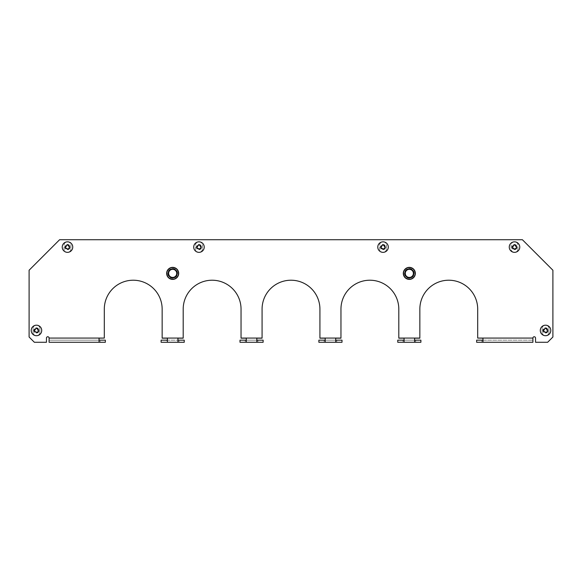 <?xml version="1.0" encoding="UTF-8"?>
<svg xmlns="http://www.w3.org/2000/svg" width="582" height="582" viewBox="0 0 582 582"><rect width="100%" height="100%" fill="white"/><g stroke="black" fill="none" stroke-linecap="round" stroke-linejoin="round"><path stroke-width="0.44" stroke-dasharray="2.91 2.18" d="M409.328 268.651A4.736 4.736 0 0 0 404.592 273.38A4.736 4.736 0 0 0 409.328 278.116A4.736 4.736 0 0 0 414.064 273.38A4.736 4.736 0 0 0 409.328 268.651A4.736 4.736 0 0 0 404.592 273.38A4.736 4.736 0 0 0 409.328 278.116A4.736 4.736 0 0 0 414.064 273.38A4.736 4.736 0 0 0 409.328 268.651M172.672 278.116A4.736 4.736 0 0 1 167.936 273.38A4.736 4.736 0 0 1 172.672 268.651A4.736 4.736 0 0 1 177.408 273.38A4.736 4.736 0 0 1 172.672 278.116A4.736 4.736 0 0 1 167.936 273.38A4.736 4.736 0 0 1 172.672 268.651A4.736 4.736 0 0 1 177.408 273.38A4.736 4.736 0 0 1 172.672 278.116M517.929 248.929A3.419 3.419 0 0 1 514.51 252.348A3.419 3.419 0 0 0 517.929 248.929L517.929 245.248A3.419 3.419 0 0 0 514.51 241.828A3.419 3.419 0 0 0 511.091 245.248L511.091 248.929A3.419 3.419 0 0 0 514.51 252.348A3.419 3.419 0 0 1 511.091 248.929L511.091 245.248A3.419 3.419 0 0 1 514.51 241.828A3.419 3.419 0 0 1 517.929 245.248L517.929 248.929M198.964 252.348A3.419 3.419 0 0 0 202.383 248.929A3.419 3.419 0 0 1 198.964 252.348A3.419 3.419 0 0 1 195.552 248.929L195.552 245.248A3.419 3.419 0 0 1 198.964 241.828A3.419 3.419 0 0 1 202.383 245.248L202.383 248.929L202.383 245.248A3.419 3.419 0 0 0 198.964 241.828A3.419 3.419 0 0 0 195.552 245.248L195.552 248.929A3.419 3.419 0 0 0 198.964 252.348M383.036 252.348A3.419 3.419 0 0 0 386.448 248.929A3.419 3.419 0 0 1 383.036 252.348A3.419 3.419 0 0 1 379.617 248.929L379.617 245.248A3.419 3.419 0 0 1 383.036 241.828A3.419 3.419 0 0 1 386.448 245.248L386.448 248.929L386.448 245.248A3.419 3.419 0 0 0 383.036 241.828A3.419 3.419 0 0 0 379.617 245.248L379.617 248.929A3.419 3.419 0 0 0 383.036 252.348M67.49 252.348A3.419 3.419 0 0 0 70.909 248.929A3.419 3.419 0 0 1 67.49 252.348A3.419 3.419 0 0 1 64.071 248.929L64.071 245.248A3.419 3.419 0 0 1 67.49 241.828A3.419 3.419 0 0 1 70.909 245.248L70.909 248.929L70.909 245.248A3.419 3.419 0 0 0 67.49 241.828A3.419 3.419 0 0 0 64.071 245.248L64.071 248.929A3.419 3.419 0 0 0 67.49 252.348M548.957 332.286A3.419 3.419 0 0 1 545.538 335.705A3.419 3.419 0 0 1 542.118 332.286L542.118 328.604A3.419 3.419 0 0 1 545.538 325.185A3.419 3.419 0 0 1 548.957 328.604L548.957 332.286A3.419 3.419 0 0 1 545.538 335.705A3.419 3.419 0 0 1 542.118 332.286L542.118 328.604A3.419 3.419 0 0 1 545.538 325.185A3.419 3.419 0 0 1 548.957 328.604L548.957 332.286M36.462 335.705A3.419 3.419 0 0 0 39.882 332.286L39.882 328.604A3.419 3.419 0 0 0 36.462 325.185A3.419 3.419 0 0 0 33.043 328.604L33.043 332.286A3.419 3.419 0 0 0 36.462 335.705A3.419 3.419 0 0 0 39.882 332.286L39.882 328.604A3.419 3.419 0 0 0 36.462 325.185A3.419 3.419 0 0 0 33.043 328.604L33.043 332.286A3.419 3.419 0 0 0 36.462 335.705M522.396 239.726L59.604 239.726L29.1 270.23L29.1 337.014L34.36 342.274L46.458 342.274L46.458 338.069A1.317 1.317 0 0 1 47.768 336.752A1.317 1.317 0 0 1 49.084 338.069L104.302 338.069L104.302 309.144A28.925 28.925 0 0 1 133.227 280.218A28.925 28.925 0 0 1 162.152 309.144L162.152 338.069L183.192 338.069L183.192 309.144A28.925 28.925 0 0 1 212.117 280.218A28.925 28.925 0 0 1 241.043 309.144L241.043 338.069L262.075 338.069L262.075 309.144A28.925 28.925 0 0 1 291 280.218A28.925 28.925 0 0 1 319.925 309.144L319.925 338.069L340.957 338.069L340.957 309.144A28.925 28.925 0 0 1 369.883 280.218A28.925 28.925 0 0 1 398.808 309.144L398.808 338.069L419.848 338.069L419.848 309.144A28.925 28.925 0 0 1 448.773 280.218A28.925 28.925 0 0 1 477.698 309.144L477.698 338.069L532.916 338.069A1.317 1.317 0 0 1 534.232 336.752A1.317 1.317 0 0 1 535.542 338.069L535.542 342.274L547.64 342.274L552.9 337.014L552.9 270.23L522.396 239.726M245.248 342.274L239.988 342.274L239.988 340.172L257.87 340.172L257.87 342.274L245.248 342.274L245.248 340.172M257.87 340.172L263.129 340.172L263.129 342.274L257.87 342.274M324.13 342.274L318.871 342.274L318.871 340.172L336.752 340.172L336.752 342.274L324.13 342.274L324.13 340.172M336.752 340.172L342.012 340.172L342.012 342.274L336.752 342.274M403.02 342.274L397.761 342.274L397.761 340.172L415.643 340.172L415.643 342.274L403.02 342.274L403.02 340.172M415.643 340.172L420.895 340.172L420.895 342.274L415.643 342.274M481.903 340.172L481.903 342.274L476.643 342.274L476.643 340.172L532.916 340.172L482.958 340.172L482.958 338.171L477.698 338.069M481.903 342.274L532.916 342.274L532.916 340.172L532.916 342.274M262.075 338.069L256.815 338.171L256.815 340.172L246.295 340.172L246.295 338.171L241.043 338.069M340.957 338.069L335.705 338.171L335.705 340.172L325.185 340.172L325.185 338.171L319.925 338.069M419.848 338.069L414.588 338.171L414.588 340.172L404.068 340.172L404.068 338.171L398.808 338.069M246.295 342.274L246.295 340.172M325.185 342.274L325.185 340.172M404.068 342.274L404.068 340.172M482.958 342.274L482.958 340.172M183.192 338.069L177.932 338.171L177.932 340.172L167.412 340.172L167.412 338.171L162.152 338.069M178.98 340.172L166.357 340.172L166.357 342.274L184.239 342.274L184.239 340.172L178.98 340.172L178.98 342.274M166.357 342.274L161.105 342.274L161.105 340.172L166.357 340.172M167.412 342.274L167.412 340.172M104.302 338.069L99.042 338.171L99.042 340.172L49.084 340.172L49.084 338.069M532.916 338.069L532.916 340.172M49.084 340.172L49.084 342.274L49.084 340.172L100.097 340.172L100.097 342.274L49.084 342.274M100.097 340.172L105.357 340.172L105.357 342.274L100.097 342.274M99.042 340.172L99.042 342.274M177.932 340.172L177.932 342.274M256.815 340.172L256.815 342.274M335.705 340.172L335.705 342.274M414.588 340.172L414.588 342.274M168.518 273.38A4.154 4.154 0 0 1 172.672 269.226A4.154 4.154 0 0 1 176.826 273.38A4.154 4.154 0 0 1 172.672 277.534A4.154 4.154 0 0 1 168.518 273.38M177.35 273.38A4.678 4.678 0 0 0 172.672 268.702A4.678 4.678 0 0 0 167.994 273.38A4.678 4.678 0 0 0 172.672 278.065A4.678 4.678 0 0 0 177.35 273.38A4.678 4.678 0 0 1 172.672 278.065A4.678 4.678 0 0 1 167.994 273.38A4.678 4.678 0 0 1 172.672 268.702A4.678 4.678 0 0 1 177.35 273.38A4.678 4.678 0 0 0 172.672 268.702A4.678 4.678 0 0 0 167.994 273.38M168.62 273.38A4.052 4.052 0 0 0 172.672 277.432A4.052 4.052 0 0 0 176.724 273.38M405.174 273.38A4.154 4.154 0 0 1 409.328 269.226A4.154 4.154 0 0 1 413.482 273.38A4.154 4.154 0 0 1 409.328 277.534A4.154 4.154 0 0 1 405.174 273.38M414.006 273.38A4.678 4.678 0 0 0 409.328 268.702A4.678 4.678 0 0 0 404.65 273.38A4.678 4.678 0 0 1 409.328 268.702A4.678 4.678 0 0 1 414.006 273.38A4.678 4.678 0 0 1 409.328 278.065A4.678 4.678 0 0 1 404.65 273.38A4.678 4.678 0 0 0 409.328 278.065A4.678 4.678 0 0 0 414.006 273.38M405.276 273.38A4.052 4.052 0 0 0 409.328 277.432A4.052 4.052 0 0 0 413.38 273.38M34.418 331.442L36.186 328.284L36.739 328.284L38.47 331.282L38.194 331.755L34.418 331.442M34.032 331.442L33.836 330.445A2.626 2.626 0 0 0 36.462 333.071A2.626 2.626 0 0 0 39.089 330.445L38.194 332.424L34.731 332.424L34.032 331.442M37.146 328.946L36.462 328.073L35.778 328.946M31.202 330.445A5.26 5.26 0 0 0 36.462 335.705A5.26 5.26 0 0 0 41.722 330.445A5.26 5.26 0 0 0 36.462 325.185A5.26 5.26 0 0 0 31.202 330.445M37.313 327.957L39.089 330.445A2.626 2.626 0 0 0 36.462 327.812A2.626 2.626 0 0 0 33.836 330.445L35.611 327.957L37.313 327.957L36.739 328.284M38.099 330.285L38.514 329.572L37.423 329.099M37.423 331.784L38.514 331.311L38.099 330.598M35.778 331.944L36.186 332.649L37.146 331.944M34.825 330.598L34.411 331.311L35.509 331.784M35.509 329.099L34.411 329.572L34.825 330.285M65.446 248.085L67.221 244.927L67.767 244.927L69.498 247.932L69.222 248.405L65.446 248.085M65.06 248.085L64.864 247.088A2.626 2.626 0 0 0 67.49 249.714A2.626 2.626 0 0 0 70.124 247.088L69.222 249.067L65.759 249.067L65.06 248.085M68.174 245.589L67.49 244.724L66.806 245.589M62.23 247.088A5.26 5.26 0 0 0 67.49 252.348A5.26 5.26 0 0 0 72.75 247.088A5.26 5.26 0 0 0 67.49 241.828A5.26 5.26 0 0 0 62.23 247.088M68.341 244.6L70.124 247.088A2.626 2.626 0 0 0 67.49 244.455A2.626 2.626 0 0 0 64.864 247.088L66.639 244.6L68.341 244.6L67.767 244.927M69.127 246.928L69.542 246.222L68.45 245.75M68.45 248.427L69.542 247.954L69.127 247.248M66.806 248.587L67.221 249.292L68.174 248.587M65.853 247.248L65.439 247.954L66.537 248.427M66.537 245.75L65.439 246.222L65.853 246.928M196.92 248.085L198.695 244.927L199.24 244.927L200.972 247.932L200.695 248.405L196.92 248.085M196.534 248.085L196.338 247.088A2.626 2.626 0 0 0 198.964 249.714A2.626 2.626 0 0 0 201.598 247.088L200.695 249.067L197.24 249.067L196.534 248.085M199.648 245.589L198.964 244.724L198.28 245.589M193.711 247.088A5.26 5.26 0 0 0 198.964 252.348A5.26 5.26 0 0 0 204.224 247.088A5.26 5.26 0 0 0 198.964 241.828A5.26 5.26 0 0 0 193.711 247.088M199.815 244.6L201.598 247.088A2.626 2.626 0 0 0 198.964 244.455A2.626 2.626 0 0 0 196.338 247.088L198.12 244.6L199.815 244.6L199.24 244.927M200.608 246.928L200.746 245.75L199.924 245.75M199.924 248.427L200.746 248.427L200.608 247.248M198.28 248.587L198.695 249.292L199.648 248.587M197.327 247.248L197.189 248.427L198.011 248.427M198.011 245.75L197.189 245.75L197.327 246.928M543.493 331.442L545.261 328.284L545.814 328.284L547.538 331.282L547.269 331.755L543.493 331.442M543.108 331.442L542.911 330.445A2.626 2.626 0 0 0 545.538 333.071A2.626 2.626 0 0 0 548.164 330.445L547.269 332.424L543.806 332.424L543.108 331.442M546.222 328.946L545.538 328.073L544.854 328.946M540.278 330.445A5.26 5.26 0 0 0 545.538 335.705A5.26 5.26 0 0 0 550.798 330.445A5.26 5.26 0 0 0 545.538 325.185A5.26 5.26 0 0 0 540.278 330.445M546.389 327.957L548.164 330.445A2.626 2.626 0 0 0 545.538 327.812A2.626 2.626 0 0 0 542.911 330.445L544.687 327.957L546.389 327.957L545.814 328.284M547.175 330.285L547.589 329.572L546.491 329.099M546.491 331.784L547.589 331.311L547.175 330.598M544.854 331.944L545.261 332.649L546.222 331.944M543.901 330.598L543.486 331.311L544.577 331.784M544.577 329.099L543.486 329.572L543.901 330.285M380.984 248.085L382.76 244.927L383.305 244.927L385.037 247.932L384.76 248.405L380.984 248.085M380.599 248.085L380.402 247.088A2.626 2.626 0 0 0 383.036 249.714A2.626 2.626 0 0 0 385.662 247.088L384.76 249.067L381.305 249.067L380.599 248.085M383.72 245.589L383.036 244.724L382.352 245.589M377.776 247.088A5.26 5.26 0 0 0 383.036 252.348A5.26 5.26 0 0 0 388.289 247.088A5.26 5.26 0 0 0 383.036 241.828A5.26 5.26 0 0 0 377.776 247.088M383.88 244.6L385.662 247.088A2.626 2.626 0 0 0 383.036 244.455A2.626 2.626 0 0 0 380.402 247.088L382.185 244.6L383.88 244.6L383.305 244.927M384.673 246.928L384.811 245.75L383.989 245.75M383.989 248.427L384.811 248.427L384.673 247.248M382.352 248.587L382.76 249.292L383.72 248.587M381.392 247.248L381.254 248.427L382.076 248.427M382.076 245.75L381.254 245.75L381.392 246.928M512.466 248.085L514.233 244.927L514.779 244.927L516.51 247.932L516.241 248.405L512.466 248.085M512.08 248.085L511.876 247.088A2.626 2.626 0 0 0 514.51 249.714A2.626 2.626 0 0 0 517.136 247.088L516.241 249.067L512.778 249.067L512.08 248.085M515.194 245.589L514.51 244.724L513.826 245.589M509.25 247.088A5.26 5.26 0 0 0 514.51 252.348A5.26 5.26 0 0 0 519.77 247.088A5.26 5.26 0 0 0 514.51 241.828A5.26 5.26 0 0 0 509.25 247.088M515.361 244.6L517.136 247.088A2.626 2.626 0 0 0 514.51 244.455A2.626 2.626 0 0 0 511.876 247.088L513.659 244.6L515.361 244.6L514.779 244.927M516.147 246.928L516.561 246.222L515.463 245.75M515.463 248.427L516.561 247.954L516.147 247.248M513.826 248.587L514.233 249.292L515.194 248.587M512.873 247.248L512.458 247.954L513.55 248.427M513.55 245.75L512.458 246.222L512.873 246.928M166.859 273.38A5.813 5.813 0 0 1 172.672 267.575A5.813 5.813 0 0 1 178.485 273.38A5.813 5.813 0 0 1 172.672 279.193A5.813 5.813 0 0 1 166.859 273.38M167.783 273.38A4.889 4.889 0 0 0 172.672 278.276A4.889 4.889 0 0 0 177.561 273.38A4.889 4.889 0 0 0 172.672 268.491A4.889 4.889 0 0 0 167.783 273.38M403.515 273.38A5.813 5.813 0 0 1 409.328 267.575A5.813 5.813 0 0 1 415.141 273.38A5.813 5.813 0 0 1 409.328 279.193A5.813 5.813 0 0 1 403.515 273.38M404.439 273.38A4.889 4.889 0 0 0 409.328 278.276A4.889 4.889 0 0 0 414.217 273.38A4.889 4.889 0 0 0 409.328 268.491A4.889 4.889 0 0 0 404.439 273.38M33.88 330.954L34.462 331.282M34.731 332.424L34.731 331.755M38.194 332.424L38.194 331.755M39.045 330.954L38.47 331.282M35.611 327.957L36.186 328.284M64.908 247.597L65.49 247.932M65.759 249.067L65.759 248.405M69.222 249.067L69.222 248.405M70.073 247.597L69.498 247.932M66.639 244.6L67.221 244.927M196.389 247.597L196.963 247.932M197.24 249.067L197.24 248.405M200.695 249.067L200.695 248.405M201.547 247.597L200.972 247.932M198.12 244.6L198.695 244.927M542.955 330.954L543.53 331.282M543.806 332.424L543.806 331.755M547.269 332.424L547.269 331.755M548.12 330.954L547.538 331.282M544.687 327.957L545.261 328.284M380.453 247.597L381.028 247.932M381.305 249.067L381.305 248.405M384.76 249.067L384.76 248.405M385.611 247.597L385.037 247.932M382.185 244.6L382.76 244.927M511.927 247.597L512.502 247.932M512.778 249.067L512.778 248.405M516.241 249.067L516.241 248.405M517.092 247.597L516.51 247.932M513.659 244.6L514.233 244.927"/><path stroke-width="0.87" d="M482.958 340.172L476.643 340.172L476.643 342.274L482.958 342.274L482.958 338.171L477.698 338.069L532.916 338.069A1.317 1.317 0 0 1 534.232 336.752A1.317 1.317 0 0 1 535.542 338.069L535.542 342.274L547.64 342.274L552.9 337.014L552.9 270.23L522.396 239.726L59.604 239.726L29.1 270.23L29.1 337.014L34.36 342.274L46.458 342.274L46.458 338.069A1.317 1.317 0 0 1 47.768 336.752A1.317 1.317 0 0 1 49.084 338.069L104.302 338.069L99.042 338.171L99.042 342.274L105.357 342.274L105.357 340.172L99.042 340.172M167.412 340.172L161.105 340.172L161.105 342.274L167.412 342.274L167.412 338.171L162.152 338.171L162.152 309.144A28.925 28.925 0 0 0 133.227 280.218A28.925 28.925 0 0 0 104.302 309.144L104.302 338.069M246.295 340.172L239.988 340.172L239.988 342.274L246.295 342.274L246.295 338.171L241.043 338.171L241.043 309.144A28.925 28.925 0 0 0 212.117 280.218A28.925 28.925 0 0 0 183.192 309.144L183.192 338.171L177.932 338.171L177.932 342.274L184.239 342.274L184.239 340.172L177.932 340.172M325.185 340.172L318.871 340.172L318.871 342.274L325.185 342.274L325.185 338.171L319.925 338.171L319.925 309.144A28.925 28.925 0 0 0 291 280.218A28.925 28.925 0 0 0 262.075 309.144L262.075 338.171L256.815 338.171L256.815 342.274L263.129 342.274L263.129 340.172L256.815 340.172M404.068 340.172L397.761 340.172L397.761 342.274L404.068 342.274L404.068 338.171L398.808 338.171L398.808 309.144A28.925 28.925 0 0 0 369.883 280.218A28.925 28.925 0 0 0 340.957 309.144L340.957 338.171L335.705 338.171L335.705 342.274L342.012 342.274L342.012 340.172L335.705 340.172M477.698 338.069L477.698 309.144A28.925 28.925 0 0 0 448.773 280.218A28.925 28.925 0 0 0 419.848 309.144L419.848 338.171L414.588 338.171L414.588 342.274L420.895 342.274L420.895 340.172L414.588 340.172M246.295 342.274L256.815 342.274M325.185 342.274L335.705 342.274M404.068 342.274L414.588 342.274M482.958 342.274L532.916 342.274L532.916 338.069M167.412 342.274L177.932 342.274M99.042 342.274L49.084 342.274L49.084 338.069M166.648 273.38A6.024 6.024 0 0 1 172.672 267.364A6.024 6.024 0 0 1 178.696 273.38A6.024 6.024 0 0 0 172.672 267.364A6.024 6.024 0 0 0 166.648 273.38A6.024 6.024 0 0 0 172.672 279.404A6.024 6.024 0 0 0 178.696 273.38A6.024 6.024 0 0 1 172.672 279.404A6.024 6.024 0 0 1 166.648 273.38A6.024 6.024 0 0 0 172.672 279.404A6.024 6.024 0 0 0 178.696 273.38A6.024 6.024 0 0 1 172.672 279.404A6.024 6.024 0 0 1 166.648 273.38M176.724 273.38A4.052 4.052 0 0 0 172.672 269.335A4.052 4.052 0 0 0 168.62 273.38A4.052 4.052 0 0 0 172.672 277.432A4.052 4.052 0 0 0 176.724 273.38A4.052 4.052 0 0 0 172.672 269.335A4.052 4.052 0 0 0 168.62 273.38A4.052 4.052 0 0 0 172.672 277.432A4.052 4.052 0 0 0 176.724 273.38M403.304 273.38A6.024 6.024 0 0 1 409.328 267.364A6.024 6.024 0 0 1 415.352 273.38A6.024 6.024 0 0 0 409.328 267.364A6.024 6.024 0 0 0 403.304 273.38A6.024 6.024 0 0 0 409.328 279.404A6.024 6.024 0 0 0 415.352 273.38A6.024 6.024 0 0 1 409.328 279.404A6.024 6.024 0 0 1 403.304 273.38M413.38 273.38A4.052 4.052 0 0 0 409.328 269.335A4.052 4.052 0 0 0 405.276 273.38A4.052 4.052 0 0 0 409.328 277.432A4.052 4.052 0 0 0 413.38 273.38A4.052 4.052 0 0 0 409.328 269.335A4.052 4.052 0 0 0 405.276 273.38M36.462 328.073L38.514 329.572L38.063 330.445L38.514 331.311L36.739 332.649L34.411 331.311L34.687 329.099L35.778 328.946L36.462 328.073M31.202 330.445A5.26 5.26 0 0 0 36.462 335.705A5.26 5.26 0 0 0 41.722 330.445A5.26 5.26 0 0 0 36.462 325.185A5.26 5.26 0 0 0 31.202 330.445M67.49 244.724L69.542 246.222L69.091 247.088L69.542 247.954L67.767 249.292L65.439 247.954L65.715 245.75L66.537 245.75L67.49 244.724M62.23 247.088A5.26 5.26 0 0 0 67.49 252.348A5.26 5.26 0 0 0 72.75 247.088A5.26 5.26 0 0 0 67.49 241.828A5.26 5.26 0 0 0 62.23 247.088M198.964 244.724L201.016 246.222L200.746 248.427L199.924 248.427L199.24 249.292L196.92 247.954L197.189 245.75L198.011 245.75L198.964 244.724M193.711 247.088A5.26 5.26 0 0 0 198.964 252.348A5.26 5.26 0 0 0 204.224 247.088A5.26 5.26 0 0 0 198.964 241.828A5.26 5.26 0 0 0 193.711 247.088M545.538 328.073L547.589 329.572L547.138 330.445L547.589 331.311L545.814 332.649L543.486 331.311L543.763 329.099L544.854 328.946L545.538 328.073M540.278 330.445A5.26 5.26 0 0 0 545.538 335.705A5.26 5.26 0 0 0 550.798 330.445A5.26 5.26 0 0 0 545.538 325.185A5.26 5.26 0 0 0 540.278 330.445M383.036 244.724L383.989 245.75L384.811 245.75L385.08 247.954L382.76 249.292L382.076 248.427L381.254 248.427L380.984 246.222L383.036 244.724M377.776 247.088A5.26 5.26 0 0 0 383.036 252.348A5.26 5.26 0 0 0 388.289 247.088A5.26 5.26 0 0 0 383.036 241.828A5.26 5.26 0 0 0 377.776 247.088M514.51 244.724L515.463 245.75L516.285 245.75L516.561 247.954L514.233 249.292L512.458 247.954L512.909 247.088L512.458 246.222L514.51 244.724M509.25 247.088A5.26 5.26 0 0 0 514.51 252.348A5.26 5.26 0 0 0 519.77 247.088A5.26 5.26 0 0 0 514.51 241.828A5.26 5.26 0 0 0 509.25 247.088M162.152 338.069L183.192 338.069M241.043 338.069L262.075 338.069M319.925 338.069L340.957 338.069M398.808 338.069L419.848 338.069M178.485 273.38A5.813 5.813 0 0 0 172.672 267.575A5.813 5.813 0 0 0 166.859 273.38A5.813 5.813 0 0 0 172.672 279.193A5.813 5.813 0 0 0 178.485 273.38M168.409 273.38A4.263 4.263 0 0 1 172.672 269.124A4.263 4.263 0 0 1 176.928 273.38A4.263 4.263 0 0 1 172.672 277.643A4.263 4.263 0 0 1 168.409 273.38M415.141 273.38A5.813 5.813 0 0 0 409.328 267.575A5.813 5.813 0 0 0 403.515 273.38A5.813 5.813 0 0 0 409.328 279.193A5.813 5.813 0 0 0 415.141 273.38M405.072 273.38A4.263 4.263 0 0 1 409.328 269.124A4.263 4.263 0 0 1 413.591 273.38A4.263 4.263 0 0 1 409.328 277.643A4.263 4.263 0 0 1 405.072 273.38"/></g></svg>
